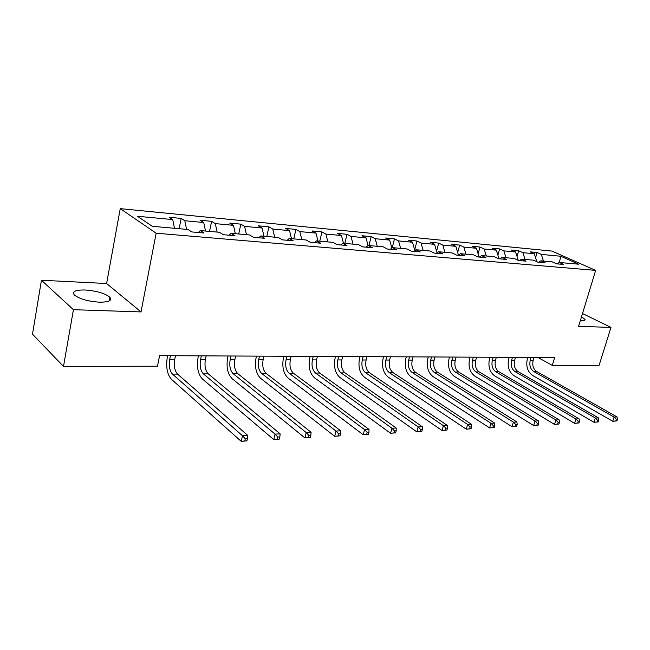 <?xml version="1.0" encoding="UTF-8"?>
<svg xmlns="http://www.w3.org/2000/svg" width="650" height="650" viewBox="0 0 650 650"><rect width="100%" height="100%" fill="white"/><g stroke="black" fill="none" stroke-linecap="round" stroke-linejoin="round"><path stroke-width="0.97" d="M99.271 302.177C108.737 302.234 112.271 300.592 109.883 297.269C105.008 293.353 96.793 290.924 85.239 289.998C75.489 289.843 71.858 291.509 74.344 294.994C79.414 298.927 87.726 301.316 99.271 302.177M580.377 320.515L581.734 320.613C584.122 320.678 585.211 320.287 585.008 319.426L581.539 316.713M41.438 280.248L73.434 309.692L141.018 311.919L106.6 283.514L41.438 280.248L32.5 334.189L63.497 366.421L157.487 366.218L159.591 355.656L554.661 357.549L552.305 365.389L599.113 365.292L610.984 327.413L582.506 313.536M106.6 283.514L120.25 208.642L551.923 251.071L595.66 270.384L156.154 233.212L120.25 208.642M560.739 256.246L541.304 254.41L537.087 252.517L530.075 251.842L534.284 253.744L522.876 252.671L518.668 250.754L511.42 250.055L515.629 251.981L503.839 250.868L499.647 248.926L492.164 248.211L496.356 250.161L484.177 249.015L480.001 247.049L472.266 246.309L476.442 248.284L463.856 247.089L459.688 245.099L451.701 244.335L455.853 246.334L442.829 245.107L438.693 243.092L430.422 242.296L434.549 244.327L421.078 243.051L416.967 241.012L408.403 240.191L412.506 242.239L398.548 240.922L394.469 238.859L385.604 238.006L389.675 240.086L375.213 238.721L371.166 236.624L361.977 235.747L366.007 237.851L351.008 236.429L347.002 234.309L337.48 233.399L341.461 235.528L325.902 234.057L321.945 231.912L312.057 230.961L315.998 233.123L299.837 231.595L295.937 229.418L285.667 228.434L289.551 230.628L272.756 229.044L268.913 226.834L258.245 225.81L262.064 228.028L244.603 226.379L240.833 224.144L229.726 223.08L233.472 225.331L215.304 223.616L211.607 221.341L200.054 220.236L203.718 222.519L184.803 220.732L181.188 218.432L169.154 217.279L172.729 219.586L137.451 216.255L152.287 226.314L188.037 229.491L191.815 231.936L204.076 233.009L200.257 230.579L219.408 232.278L223.283 234.691L235.04 235.714L231.132 233.318L249.502 234.951L253.459 237.323L264.737 238.314L260.748 235.95L278.387 237.518L282.417 239.858L293.248 240.809L289.193 238.477L306.142 239.98L310.229 242.287L320.637 243.197L316.526 240.906L332.816 242.352L336.96 244.627L346.97 245.505L342.81 243.238L358.491 244.636L362.684 246.878L372.32 247.715L368.111 245.489L383.207 246.829L387.441 249.039L396.727 249.852L392.478 247.65L407.03 248.95L411.296 251.127L420.241 251.908L415.959 249.738L429.991 250.989L434.298 253.134L442.918 253.89L438.612 251.753L452.156 252.956L456.479 255.076L464.807 255.807L460.468 253.695L473.549 254.857L477.896 256.953L485.932 257.652L481.577 255.572L494.211 256.693L498.582 258.757L506.35 259.439L501.979 257.384L514.191 258.464L518.57 260.504L526.086 261.162L521.698 259.131L533.512 260.187L537.899 262.194L545.171 262.827L540.776 260.829L552.207 261.844L556.603 263.835L563.639 264.444L559.236 262.47L578.695 264.201L560.739 256.246L559.39 262.486M198.364 232.513L200.257 230.579M184.803 220.732L186.582 229.361M203.718 222.519L205.53 231.043M229.198 235.203L231.132 233.318M215.304 223.616L217.141 232.074M233.472 225.331L235.332 233.691M258.781 237.794L260.748 235.95M244.603 226.379L246.48 234.682M262.064 228.028L263.965 236.234M287.194 240.273L289.193 238.477M272.756 229.044L274.682 237.185M289.551 230.628L291.493 238.68M314.494 242.661L316.526 240.906M299.837 231.595L301.795 239.598M315.998 233.123L317.972 241.036M340.754 244.961L342.81 243.238M325.902 234.057L327.892 241.914M341.461 235.528L343.468 243.303M366.039 247.171L368.111 245.489M351.008 236.429L353.031 244.148M366.007 237.851L368.054 245.529M390.39 249.299L392.478 247.65M375.213 238.721L377.252 246.301M389.675 240.086L391.877 248.121M413.855 251.347L415.959 249.738M398.548 240.922L400.619 248.373M412.506 242.239L414.854 250.583M436.491 253.329L438.612 251.753M421.078 243.051L423.158 250.38M434.549 244.327L437.036 252.923M458.348 255.239L460.468 253.695M442.829 245.107L444.933 252.314M455.853 246.334L458.461 255.158M479.448 257.083L481.577 255.572M463.856 247.089L465.969 254.182M476.442 248.284L479.099 257.051M499.834 258.871L501.979 257.384M484.177 249.015L486.306 255.986M496.356 250.161L499.021 258.798M519.553 260.593L521.698 259.131M503.839 250.868L505.984 257.741M515.629 251.981L518.269 260.366M538.622 262.259L540.776 260.829M522.876 252.671L525.021 259.431M534.284 253.744L536.851 261.714M557.091 263.876L559.236 262.47M541.304 254.41L543.465 261.064M73.434 309.692L63.497 366.421M141.018 311.919L156.154 233.212M595.66 270.384L578.597 326.341L610.984 327.413M537.932 357.467L552.305 365.389M172.729 219.586L174.484 228.288M537.087 252.517L535.576 257.757M518.668 250.754L517.043 256.466M499.647 248.926L497.9 255.174M480.001 247.049L478.132 253.866M459.688 245.099L457.689 252.549M438.693 243.092L436.548 251.225M416.967 241.012L414.668 249.917M394.469 238.859L392.194 247.877M371.166 236.624L368.964 245.562M347.002 234.309L344.817 243.417M321.945 231.912L319.776 241.199M295.937 229.418L293.784 238.883M268.913 226.834L266.793 236.486M240.833 224.144L238.729 233.992M211.607 221.341L209.544 231.4M181.188 218.432L179.156 228.703M531.099 357.435L530.238 360.368C529.173 365.316 530.319 369.021 533.674 371.475L614.087 417.081L617.037 416.934L536.608 371.459L533.674 371.475M534.032 357.451L533.171 360.376C532.106 365.308 533.252 369.005 536.608 371.459M616.964 420.907L617.5 419.226L616.322 419.291L615.786 420.964L616.964 420.907L612.747 421.273L532.504 375.408C527.491 371.719 525.785 366.169 527.369 358.767L527.767 357.419M615.786 420.964L612.747 421.273L614.087 417.081L616.322 419.291M617.5 419.226L617.037 416.934M512.468 357.346L511.607 360.327C510.543 365.357 511.68 369.119 515.028 371.613L595.351 418.023L598.398 417.869L518.058 371.589L515.028 371.613M515.491 357.362L514.629 360.327C513.565 365.349 514.711 369.102 518.058 371.589M598.293 421.907L598.837 420.209L597.618 420.274L597.074 421.98L598.293 421.907L594.003 422.289L513.858 375.611C508.861 371.857 507.154 366.218 508.747 358.702L509.145 357.329M597.074 421.98L594.003 422.289L595.351 418.023L597.618 420.274M598.837 420.209L598.398 417.869M493.228 357.256L492.359 360.279C491.294 365.389 492.432 369.216 495.771 371.759L575.957 418.998L579.109 418.844L498.899 371.735L495.771 371.759M496.348 357.273L495.487 360.287C494.423 365.389 495.56 369.2 498.899 371.735M578.963 422.955L579.508 421.216L578.248 421.289L577.704 423.02L578.963 422.955L574.6 423.337L494.601 375.814C489.621 372.003 487.923 366.267 489.515 358.629L489.913 357.24M577.704 423.02L574.6 423.337L575.957 418.998L578.248 421.289M579.508 421.216L579.109 418.844M473.346 357.159L472.485 360.238C471.421 365.43 472.55 369.322 475.873 371.906L555.856 420.006L559.122 419.843L479.107 371.881L475.873 371.906M476.572 357.175L475.711 360.246C474.646 365.43 475.776 369.306 479.107 371.881M558.943 424.036L559.488 422.264L558.179 422.337L557.635 424.101L558.943 424.036L554.499 424.426L474.703 376.025C469.747 372.149 468.057 366.324 469.649 358.556L470.039 357.142M557.635 424.101L554.499 424.426L555.856 420.006L558.179 422.337M559.488 422.264L559.122 419.843M452.79 357.061L451.929 360.189C450.872 365.471 451.994 369.428 455.301 372.052L535.015 421.054L538.403 420.883L458.64 372.027L455.301 372.052M456.129 357.077L455.268 360.197C454.212 365.471 455.333 369.411 458.64 372.027M538.184 425.149L538.728 423.353L537.371 423.426L536.827 425.222L538.184 425.149L533.658 425.547L454.139 376.252C449.199 372.304 447.525 366.381 449.109 358.483L449.499 357.045M536.827 425.222L533.658 425.547L535.015 421.054L537.371 423.426M538.728 423.353L538.403 420.883M431.535 356.956L430.674 360.141C429.618 365.519 430.731 369.541 434.013 372.206L513.394 422.142L516.913 421.964L437.474 372.182L434.013 372.206M434.988 356.972L434.127 360.149C433.071 365.511 434.184 369.517 437.474 372.182M516.653 426.311L517.197 424.483L515.791 424.556L515.247 426.392L516.653 426.311L512.046 426.717L432.859 376.48C427.952 372.458 426.286 366.438 427.871 358.41L428.261 356.939M515.247 426.392L512.046 426.717L513.394 422.142L515.791 424.556M517.197 424.483L516.913 421.964M409.533 356.85L408.679 360.092C407.623 365.56 408.728 369.655 411.986 372.369L490.953 423.272L494.609 423.085L415.569 372.344L411.986 372.369M413.108 356.874L412.254 360.1C411.198 365.552 412.303 369.631 415.569 372.344M494.301 427.521L494.845 425.652L493.382 425.734L492.838 427.594L494.301 427.521L489.604 427.927L410.832 376.716C405.957 372.629 404.308 366.494 405.892 358.329L406.283 356.834M492.838 427.594L489.604 427.927L490.953 423.272L493.382 425.734M494.845 425.652L494.609 423.085M386.75 356.744L385.897 360.043C384.841 365.609 385.938 369.769 389.171 372.539L467.634 424.442L471.437 424.247L392.884 372.507L389.171 372.539M390.455 356.761L389.602 360.051C388.546 365.601 389.642 369.752 392.884 372.507M471.079 428.773L471.624 426.871L470.104 426.952L469.56 428.854L471.079 428.773L466.294 429.195L388.026 376.959C383.191 372.799 381.558 366.559 383.134 358.248L383.524 356.728M469.56 428.854L466.294 429.195L467.634 424.442L470.104 426.952M471.624 426.871L471.437 424.247M363.139 356.631L362.294 359.986C361.246 365.649 362.326 369.891 365.536 372.71L443.398 425.661L447.346 425.457L369.379 372.686L365.536 372.71M366.974 356.647L366.129 359.994C365.081 365.641 366.169 369.874 369.379 372.686M446.94 430.073L447.476 428.139L445.9 428.22L445.356 430.162L446.94 430.073L442.057 430.503L364.39 377.211C359.604 372.978 357.988 366.624 359.556 358.158L359.938 356.614M445.356 430.162L442.057 430.503L443.398 425.661L445.9 428.22M447.476 428.139L447.346 425.457M338.658 356.517L337.821 359.929C336.773 365.698 337.846 370.021 341.014 372.889L418.177 426.928L422.289 426.717L345.004 372.864L341.014 372.889M342.639 356.533L341.803 359.938C340.762 365.69 341.827 370.004 345.004 372.864M421.826 431.429L422.362 429.455L420.721 429.536L420.176 431.519L421.826 431.429L416.845 431.868L339.885 377.471C335.148 373.157 333.556 366.689 335.108 358.069L335.498 356.501M420.176 431.519L416.845 431.868L418.177 426.928L420.721 429.536M422.362 429.455L422.289 426.717M313.259 356.395L312.423 359.873C311.391 365.755 312.439 370.151 315.575 373.076L391.918 428.244L396.199 428.033L319.711 373.043L315.575 373.076M317.395 356.411L316.558 359.881C315.526 365.747 316.574 370.134 319.711 373.043M395.671 432.835L396.207 430.82L394.493 430.918L393.965 432.933L395.671 432.835L390.593 433.282L314.446 377.748C309.774 373.352 308.206 366.754 309.749 357.979L310.131 356.379M393.965 432.933L390.593 433.282L391.918 428.244L394.493 430.918M396.207 430.82L396.199 428.033M286.886 356.265L286.065 359.816C285.033 365.804 286.065 370.289 289.152 373.271L364.553 429.618L369.013 429.398L293.459 373.238L289.152 373.271M291.176 356.289L290.355 359.824C289.331 365.796 290.363 370.264 293.459 373.238M368.428 434.306L368.956 432.25L367.169 432.348L366.641 434.403L368.428 434.306L363.228 434.761L288.039 378.032C283.433 373.547 281.897 366.827 283.424 357.882L283.806 356.249M366.641 434.403L363.228 434.761L364.553 429.618L367.169 432.348M368.956 432.25L369.013 429.398M259.48 356.135L258.668 359.751C257.652 365.861 258.668 370.435 261.698 373.474L336.009 431.056L340.665 430.82L266.175 373.441L261.698 373.474M263.949 356.159L263.128 359.759C262.113 365.852 263.128 370.411 266.175 373.441M339.999 435.841L340.527 433.745L338.666 433.843L338.138 435.939L339.999 435.841L334.701 436.304L260.601 378.324C256.067 373.75 254.564 366.901 256.076 357.784L256.449 356.119M338.138 435.939L334.701 436.304L336.009 431.056L338.666 433.843M340.527 433.745L340.665 430.82M230.994 355.997L230.189 359.686C229.182 365.918 230.173 370.581 233.147 373.685L306.207 432.551L311.074 432.307L237.803 373.644L233.147 373.685M235.633 356.021L234.829 359.702C233.821 365.909 234.812 370.557 237.803 373.644M310.334 437.442L310.854 435.297L308.904 435.394L308.384 437.548L310.334 437.442L304.907 437.913L232.066 378.633C227.622 373.961 226.143 366.982 227.646 357.679L228.012 355.981M308.384 437.548L304.907 437.913L306.207 432.551L308.904 435.394M310.854 435.297L311.074 432.307M201.338 355.859L200.549 359.621C199.558 365.974 200.517 370.736 203.434 373.896L275.064 434.119L280.15 433.859L208.276 373.864L203.434 373.896M206.172 355.875L205.376 359.629C204.384 365.966 205.351 370.711 208.276 373.864M279.329 439.116L279.841 436.922L277.81 437.027L277.29 439.221L279.329 439.116L273.788 439.595L202.361 378.95C198.014 374.189 196.584 367.063 198.063 357.573L198.421 355.842M277.29 439.221L273.788 439.595L275.064 434.119L277.81 437.027M279.841 436.922L280.15 433.859M170.463 355.704L169.683 359.548C168.707 366.039 169.642 370.898 172.477 374.124L242.491 435.752L247.812 435.484L177.531 374.091L172.477 374.124M175.492 355.729L174.712 359.564C173.737 366.023 174.679 370.866 177.531 374.091M246.903 440.863L247.406 438.62L245.278 438.734L244.774 440.976L246.903 440.863L241.231 441.358L171.429 379.283C167.196 374.416 165.807 367.144 167.261 357.459L167.611 355.696M244.774 440.976L241.231 441.358L242.491 435.752L245.278 438.734M247.406 438.62L247.812 435.484M533.171 360.376L530.238 360.368M514.629 360.327L511.607 360.327M495.487 360.287L492.359 360.279M475.711 360.246L472.485 360.238M455.268 360.197L451.929 360.189M434.127 360.149L430.674 360.141M412.254 360.1L408.679 360.092M389.602 360.051L385.897 360.043M366.129 359.994L362.294 359.986M341.803 359.938L337.821 359.929M316.558 359.881L312.423 359.873M290.355 359.824L286.065 359.816M263.128 359.759L258.668 359.751M234.829 359.702L230.189 359.686M205.376 359.629L200.549 359.621M174.712 359.564L169.683 359.548M109.208 300.934L109.883 297.269M584.797 320.133L585.008 319.426"/></g></svg>
